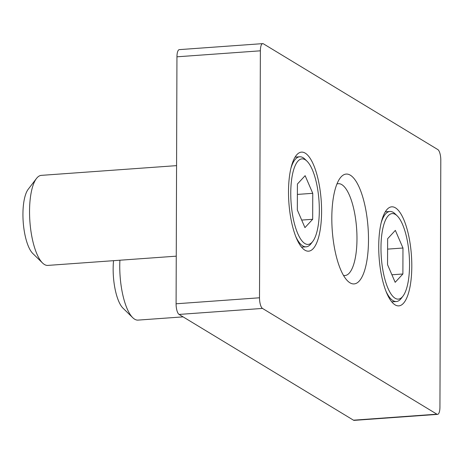 <?xml version="1.0" encoding="UTF-8"?>
<svg xmlns="http://www.w3.org/2000/svg" width="464" height="464" viewBox="0 0 464 464"><rect width="100%" height="100%" fill="white"/><g stroke="black" fill="none" stroke-linecap="round" stroke-linejoin="round"><path stroke-width="0.7" d="M350.343 175.195A55.071 17.963 -94.1 0 1 368.497 240.12A55.071 17.963 -94.1 0 1 349.966 282.802A55.071 17.963 -94.1 0 1 347.681 280.998A55.071 17.963 -94.1 0 1 332.241 230.289A55.071 17.963 -94.1 0 1 340.263 177.892A55.071 17.963 -94.1 0 1 350.343 175.195M343.511 275.43A46.04 15.016 85.9 0 0 344.943 275.535A46.04 15.016 85.9 0 0 356.897 233.752A46.04 15.016 85.9 0 0 341.8 184.626A46.04 15.016 85.9 0 0 338.337 183.692A46.04 15.016 85.9 0 0 336.934 183.999M304.877 250.16A49.654 16.194 85.9 0 0 308.606 251.175A49.654 16.194 85.9 0 0 321.5 206.109A49.654 16.194 85.9 0 0 305.213 153.137A49.654 16.194 85.9 0 0 301.484 152.122A49.654 16.194 85.9 0 0 288.596 197.188A49.654 16.194 85.9 0 0 304.877 250.16M395.09 304.865A49.654 16.194 85.9 0 0 398.825 305.875A49.654 16.194 85.9 0 0 411.713 260.814A49.654 16.194 85.9 0 0 395.432 207.837A49.654 16.194 85.9 0 0 391.697 206.828A49.654 16.194 85.9 0 0 378.81 251.888A49.654 16.194 85.9 0 0 395.09 304.865M439.936 407.189L440.8 160.213A9.031 2.946 85.9 0 0 437.825 149.57L263.407 43.813A9.031 2.946 85.9 0 0 262.728 43.628A9.031 2.946 85.9 0 0 260.368 50.814L259.509 297.784A9.031 2.946 85.9 0 0 262.485 308.427L436.902 414.184A9.031 2.946 85.9 0 0 437.581 414.369A9.031 2.946 85.9 0 0 439.936 407.189M260.368 50.814L176.952 56.811L176.088 303.787L259.509 297.784M262.485 308.427L179.063 314.43L353.481 420.187L436.902 414.184M437.581 414.369L354.16 420.372A9.031 2.946 -94.1 0 1 353.481 420.187M179.063 314.43A9.031 2.946 -94.1 0 1 176.088 303.787M176.952 56.811A9.031 2.946 -94.1 0 1 179.307 49.631L262.728 43.628M395.409 214.455A42.879 13.984 85.9 0 0 380.979 247.689A42.879 13.984 85.9 0 0 395.113 298.248A42.879 13.984 85.9 0 0 402.961 296.148A42.879 13.984 85.9 0 0 409.213 255.345A42.879 13.984 85.9 0 0 397.184 215.859A42.879 13.984 85.9 0 0 395.409 214.455M402.961 296.148L401.238 298.398A45.141 14.72 -94.1 0 1 396.372 301.525A45.141 14.72 -94.1 0 1 392.979 300.608A45.141 14.72 -94.1 0 1 386.013 291.328M381.101 223.056A45.141 14.72 -94.1 0 1 389.893 211.48A45.141 14.72 -94.1 0 1 393.286 212.402A45.141 14.72 -94.1 0 1 395.16 213.881L397.184 215.859M387.55 264.689L395.171 282.321L402.885 273.986L402.972 248.014L395.351 230.376L387.637 238.716L387.55 264.689M387.602 249.122L402.972 248.014M391.906 274.775L402.885 273.986M305.19 159.749A42.879 13.984 85.9 0 0 290.76 192.989A42.879 13.984 85.9 0 0 304.9 243.548A42.879 13.984 85.9 0 0 312.748 241.448A42.879 13.984 85.9 0 0 318.994 200.645A42.879 13.984 85.9 0 0 306.971 161.159A42.879 13.984 85.9 0 0 305.19 159.749M312.748 241.448L311.025 243.699A45.141 14.72 -94.1 0 1 306.159 246.825A45.141 14.72 -94.1 0 1 302.766 245.903A45.141 14.72 -94.1 0 1 295.8 236.628M290.887 168.357A45.141 14.72 -94.1 0 1 299.68 156.78A45.141 14.72 -94.1 0 1 303.073 157.702A45.141 14.72 -94.1 0 1 304.947 159.181L306.971 161.159M297.331 209.983L304.952 227.621L312.666 219.286L312.759 193.314L305.138 175.676L297.424 184.011L297.331 209.983M297.389 194.416L312.759 193.314M301.693 220.075L312.666 219.286M119.903 260.223A45.141 14.72 85.9 0 0 132.762 317.707L123.035 308.212A34.307 11.188 -94.1 0 1 113.547 260.681M132.762 317.707A45.141 14.72 85.9 0 0 134.635 319.186A45.141 14.72 85.9 0 0 138.028 320.108L183.089 316.866M42.549 263.007L32.822 253.512A34.307 11.188 -94.1 0 1 23.2 221.92A34.307 11.188 -94.1 0 1 28.2 189.277L36.47 178.489A45.141 14.72 85.9 0 0 29.893 221.438A45.141 14.72 85.9 0 0 42.549 263.007A45.141 14.72 85.9 0 0 44.422 264.486A45.141 14.72 85.9 0 0 47.815 265.408L176.256 256.169M176.569 165.636L41.337 175.363A45.141 14.72 85.9 0 0 36.47 178.489M389.893 211.48L385.294 211.81M396.372 301.525L391.773 301.855M299.68 156.78L295.081 157.11M306.159 246.825L301.554 247.155"/></g></svg>
